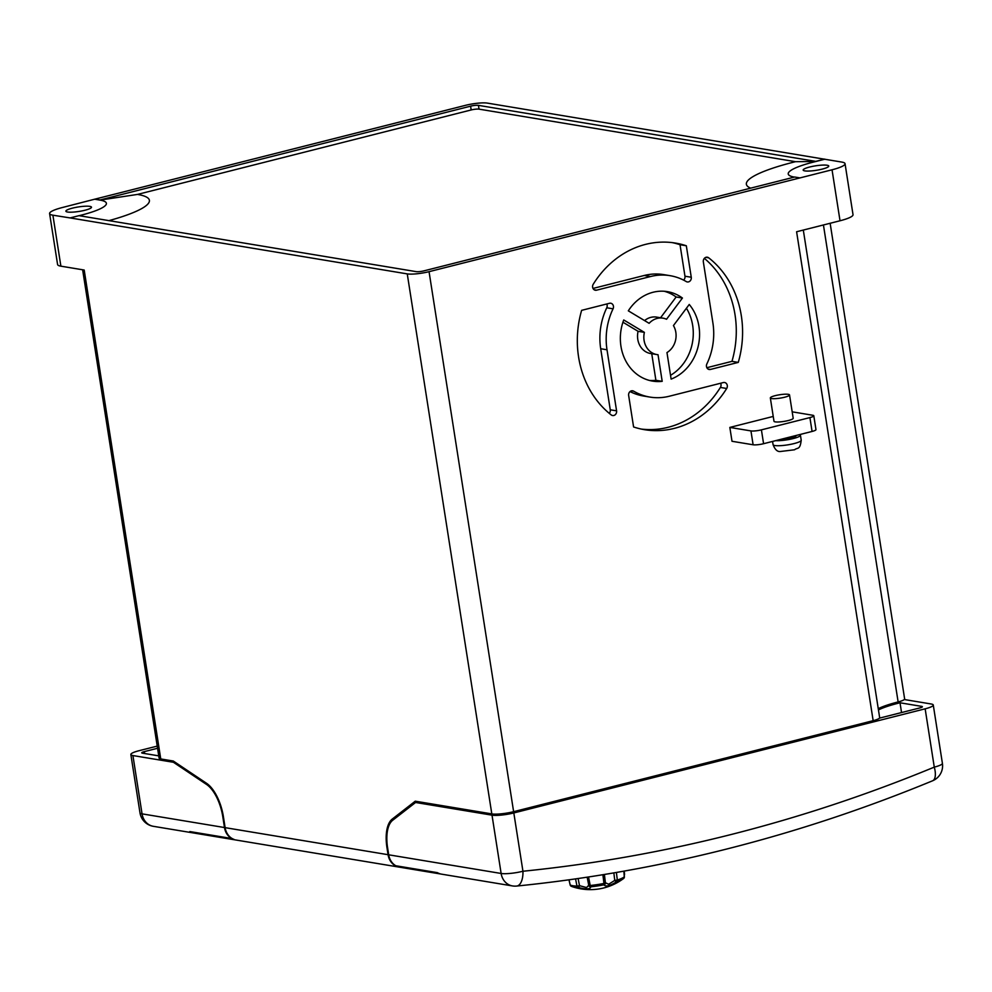 <?xml version="1.0" encoding="UTF-8"?>
<svg xmlns="http://www.w3.org/2000/svg" width="992" height="992" viewBox="0 0 992 992"><rect width="100%" height="100%" fill="white"/><g stroke="black" fill="none" stroke-linecap="round" stroke-linejoin="round"><path stroke-width="1.49" d="M799.713 434.57A14.248 2.505 171.1 0 1 800.432 435.19A14.248 2.505 171.1 0 1 791.418 438.985A14.248 2.505 171.1 0 1 775.657 440.659M795.894 435.538L795.956 435.885A9.722 1.699 171.1 0 1 790.215 438.39A9.722 1.699 171.1 0 1 779.662 439.642M763.58 443.709L812.076 431.446L809.906 417.582L761.41 429.858L763.58 443.709A7.775 1.364 171.1 0 1 753.114 444.776L732.009 441.279L729.839 427.416L773.239 416.429M809.906 417.582A7.775 1.364 -8.9 0 0 813.8 415.747L815.97 429.61A7.775 1.364 171.1 0 1 812.076 431.446M799.713 177.977L832.04 169.793A25.916 4.538 171.1 0 0 845.048 163.692L853.021 214.669A25.916 4.538 171.1 0 1 840.026 220.77L796.601 231.756L873.158 720.676L513.62 811.679A16.194 2.84 171.1 0 1 491.809 813.899L407.253 273.891A16.194 2.84 -8.9 0 0 429.052 271.672L799.713 177.977M666.537 319.25L682.434 298.034A45.347 39.457 99.4 0 0 667.38 291.636A45.347 39.457 99.4 0 0 653.046 292.268A45.347 39.457 99.4 0 0 628.32 310.831L649.115 323.318A18.464 16.058 -80.6 0 1 657.15 318.42A18.464 16.058 -80.6 0 1 662.978 318.159A18.464 16.058 -80.6 0 1 666.537 319.25M666.971 352.569L671.125 379.118A45.347 39.457 99.4 0 0 689.254 304.47L673.432 325.574A18.464 16.058 -80.6 0 1 666.971 352.569M706.862 363.915A3.894 3.385 99.4 0 0 710.421 369.446L738.271 362.402A94.575 82.286 99.4 0 0 708.697 257.821A3.894 3.385 99.4 0 0 703.34 261.9L712.901 322.97A61.541 53.543 -80.6 0 1 706.862 363.915M593.228 284.258A3.894 3.385 99.4 0 0 596.564 290.185L650.591 276.52A61.541 53.543 -80.6 0 1 670.034 275.664A61.541 53.543 -80.6 0 1 686.253 281.567A3.894 3.385 99.4 0 0 691.263 277.252L686.328 245.768A94.575 82.286 99.4 0 0 675.44 243.077A94.575 82.286 99.4 0 0 645.556 244.379A94.575 82.286 99.4 0 0 593.228 284.258M611.208 414.916A3.894 3.385 99.4 0 0 616.578 410.837L607.005 349.779A61.541 53.543 -80.6 0 1 613.056 308.822A3.894 3.385 99.4 0 0 609.485 303.292L581.634 310.347A94.575 82.286 99.4 0 0 611.208 414.916M633.665 391.17A3.894 3.385 99.4 0 0 628.655 395.486L633.59 426.969A94.575 82.286 99.4 0 0 644.465 429.672A94.575 82.286 99.4 0 0 726.69 388.48A3.894 3.385 99.4 0 0 723.354 382.552L669.327 396.23A61.541 53.543 -80.6 0 1 649.884 397.073A61.541 53.543 -80.6 0 1 633.665 391.17L631.557 390.823M662.197 381.337L658.031 354.727A18.464 16.058 -80.6 0 1 656.94 354.578A18.464 16.058 -80.6 0 1 644.391 332.37L623.732 319.957A45.347 39.457 99.4 0 0 652.538 381.102A45.347 39.457 99.4 0 0 662.197 381.337L655.898 380.283L651.744 353.722M644.577 320.59A18.464 16.058 -80.6 0 1 650.851 317.366A18.464 16.058 -80.6 0 1 656.679 317.118L662.978 318.159M396.639 865.892L438.303 873.382A16.194 14.086 99.4 0 0 440.609 873.989L194.916 833.206A16.194 14.086 -80.6 0 1 192.609 832.598L234.199 839.492A16.194 14.086 99.4 0 1 232.314 838.612L232.227 838.6A16.194 14.086 -80.6 0 1 225.11 827.65L223.423 816.8A33.678 15.512 -104.2 0 0 206.534 783.283L173.315 761.038L160.754 758.942A12.958 2.269 171.1 0 1 159.104 758.136L82.634 269.774M225.11 827.65L388.07 854.695L386.954 847.602A33.678 15.512 75.8 0 1 392.262 819.07L415.251 801.189L491.809 813.899M396.726 866.475A16.194 14.086 -80.6 0 1 394.853 865.594L395.176 865.644A16.194 14.086 99.4 0 1 388.07 854.695M392.683 820.272A32.389 14.917 -104.2 0 0 387.587 847.701L388.703 854.806L501.134 873.468A16.194 14.086 99.4 0 0 512.418 885.918A16.194 16.194 0 0 0 516.696 886.054A16.194 7.775 -95.8 0 0 522.945 871.249A1817.629 1581.459 99.4 0 0 731.017 834.545A1817.629 1581.459 99.4 0 0 934.278 767.126L925.152 708.821L513.819 812.944L522.945 871.249A16.194 2.84 -8.9 0 1 501.134 873.468L492.007 815.164L415.574 802.478L392.683 820.272M512.418 885.918L441.552 874.15A16.194 14.086 -80.6 0 1 437.373 872.65L395.808 865.756A16.194 14.086 -80.6 0 1 388.703 854.806M407.253 273.891L70.072 217.918L79 215.661L416.169 271.634A5.828 1.017 -8.9 0 0 424.018 270.841L794.654 177.022L799.701 177.853M824.712 159.117L815.796 161.374L478.442 105.363A5.828 1.017 -8.9 0 0 470.592 106.169L100.056 199.962L95.009 199.119L465.546 105.326A16.194 2.84 -8.9 0 1 487.357 103.106L841.737 162.068A25.916 4.538 171.1 0 1 845.048 163.692M95.009 199.119L62.595 207.464A25.916 4.538 171.1 0 0 49.6 213.565L57.586 264.529A25.916 4.538 171.1 0 0 60.884 266.166L84.196 270.035L160.754 758.942M70.072 217.918L52.898 215.19A25.916 4.538 171.1 0 1 49.6 213.565M904.295 699.521L931.203 703.998A16.194 2.84 -8.9 0 1 933.274 705.014L942.4 763.319A16.194 2.84 171.1 0 1 934.278 767.126A16.194 7.018 -112.4 0 1 932.579 780.791A16.194 16.194 0 0 0 942.4 763.319M624.129 876.63L624.303 876.878A1.947 1.823 -127.3 0 1 623.621 878.478L623.621 878.478A1.947 1.823 -127.3 0 0 623.621 878.478A27.466 4.811 171.1 0 1 623.559 878.528A27.466 4.811 171.1 0 1 616.863 881.566C609.906 885.955 605.604 887.034 603.967 884.827A27.466 4.811 171.1 0 1 590.686 886.823C590.426 889.316 586.173 889.514 577.927 887.406A1.947 1.153 -69.6 0 0 579.514 885.682L576.984 886.116L575.558 878.887M588.529 876.978L590.215 885.509L588.764 885.348L587.202 877.176M587.165 877.176L588.764 885.348A1.947 1.947 0 0 0 589.074 886.079L589.074 886.079A1.947 1.81 145.4 0 0 590.686 886.823L590.215 885.509A28.446 4.985 -8.9 0 0 603.954 883.45L603.967 884.827A1.947 1.823 7.4 0 0 605.405 883.302A1.947 1.947 0 0 0 605.418 882.818L604.388 874.473L605.418 882.818L603.954 883.45L602.9 874.708M616.404 872.452L617.322 880.065L614.755 880.4L613.85 872.886M605.393 882.768L608.666 884.232L614.755 880.4A1.947 1.252 -129.1 0 0 616.863 881.566A1.947 1.327 -108.4 0 0 617.322 880.065A28.446 4.985 -8.9 0 0 624.303 876.878L623.832 871.15M624.191 871.088L624.191 874.411M89.838 206.373A12.958 2.269 171.1 0 1 91.487 207.192A12.958 2.269 171.1 0 1 82.113 210.887A12.958 2.269 171.1 0 1 67.543 212.015A12.958 2.269 171.1 0 1 65.894 211.197A12.958 2.269 171.1 0 1 75.256 207.502A12.958 2.269 171.1 0 1 89.838 206.373M830.143 223.262L904.63 698.901A12.958 2.269 171.1 0 1 898.132 701.939A50.53 8.866 -8.9 0 0 878.255 708.672M879.433 718.146L919.795 707.941A5.183 0.905 -8.9 0 0 922.386 706.713A5.183 0.905 -8.9 0 0 921.729 706.391L900.017 702.782A50.53 8.866 -8.9 0 0 878.453 709.937M492.007 815.164A16.194 2.84 -8.9 0 0 513.819 812.944M925.152 708.821A16.194 2.84 -8.9 0 0 933.274 705.014M415.574 802.478L418.5 801.734M827.105 165.242A12.958 2.269 171.1 0 1 828.754 166.061A12.958 2.269 171.1 0 1 819.38 169.756A12.958 2.269 171.1 0 1 804.81 170.884A12.958 2.269 171.1 0 1 803.16 170.066A12.958 2.269 171.1 0 1 812.535 166.371A12.958 2.269 171.1 0 1 827.105 165.242M803.309 230.057L879.656 717.625A12.958 2.269 171.1 0 1 873.158 720.676M79.1 215.686A50.53 8.866 -8.9 0 0 99.969 200.111L95.034 199.256M99.969 200.111L137.491 194.42A93.471 16.393 171.1 0 1 108.922 220.633M750.659 188.158A93.471 16.393 171.1 0 1 795.522 161.684L479.024 109.145A5.828 1.017 -8.9 0 0 471.175 109.951L137.491 194.42M795.522 161.684L815.846 161.498A50.53 8.866 -8.9 0 0 794.369 177.097M824.724 159.241L815.846 161.498M174.691 761.955L173.426 762.278L206.559 784.461A32.389 14.917 75.8 0 1 222.791 816.701L224.49 827.539A16.194 14.086 99.4 0 0 231.595 838.488L189.794 831.556A16.194 14.086 99.4 0 0 193.961 833.044A16.194 14.086 99.4 0 0 194.444 833.119M173.426 762.278L132.916 755.557L142.054 813.862L224.49 827.539M157.22 746.108L138.979 750.721A16.194 2.84 -8.9 0 0 130.857 754.528A16.194 2.84 -8.9 0 0 132.916 755.557M157.554 748.266L144.336 751.614A5.183 0.905 -8.9 0 0 141.732 752.829A5.183 0.905 -8.9 0 0 142.402 753.151L158.757 755.867M569.011 879.805L570.226 885A28.446 4.985 -8.9 0 0 572.868 885.744A28.446 4.985 -8.9 0 0 576.984 886.116A1.947 1.426 -87.9 0 0 577.927 887.406A27.466 4.811 171.1 0 1 573.946 887.046A27.466 4.811 171.1 0 1 572.049 886.588A27.466 4.811 171.1 0 1 571.392 886.315A1.947 1.86 -63.3 0 1 570.226 885L570.152 884.938A1.947 1.947 0 0 0 571.181 886.228L572.049 886.588A55.651 55.651 0 0 0 623.559 878.528L623.621 878.478A1.947 1.947 0 0 0 624.377 876.779L623.918 871.137M578.1 878.515L579.514 885.682L586.557 887.542L588.777 885.261M588.988 885.831L589.074 886.079A1.947 1.81 145.4 0 1 588.802 885.41M901.542 712.554L900.017 702.782M660.56 317.762L676.135 296.992L682.434 298.034M676.135 296.992A45.347 39.457 99.4 0 0 664.206 291.264M670.53 375.311A45.347 39.457 99.4 0 0 686.427 308.252M706.862 367.71L731.972 361.348L738.271 362.402M731.972 361.348A94.575 82.286 99.4 0 0 704.357 258.354M683.587 280.116A3.894 3.385 99.4 0 0 684.964 276.21L680.028 244.726L686.328 245.768M680.028 244.726A94.575 82.286 99.4 0 0 672.278 242.618M593.005 288.449L644.279 275.466A61.541 53.543 -80.6 0 1 663.735 274.623L670.034 275.664M609.262 413.342A3.894 3.385 99.4 0 0 610.266 409.795L600.706 348.725A61.541 53.543 -80.6 0 1 606.757 307.78A3.894 3.385 99.4 0 0 606.757 303.986M649.884 397.073L643.585 396.031A61.541 53.543 -80.6 0 1 630.032 391.58M641.328 429.077A94.575 82.286 99.4 0 0 720.39 387.438A3.894 3.385 99.4 0 0 720.614 383.247M649.413 380.432A45.347 39.457 99.4 0 0 655.898 380.283M656.94 354.578L650.64 353.536A18.464 16.058 -80.6 0 1 638.092 331.316L622.926 322.214M638.092 331.316L644.391 332.37M813.8 415.747A7.775 1.364 -8.9 0 0 812.808 415.264L792.186 411.829M789.533 394.94L793.191 418.252A9.722 1.699 171.1 0 1 786.16 421.017A9.722 1.699 171.1 0 1 775.223 421.873A9.722 1.699 171.1 0 1 773.983 421.253L770.338 397.941A9.722 1.699 171.1 0 1 777.368 395.163A9.722 1.699 171.1 0 1 788.293 394.32A9.722 1.699 171.1 0 1 789.533 394.94A9.722 1.699 171.1 0 1 782.514 397.705A9.722 1.699 171.1 0 1 771.578 398.561A9.722 1.699 171.1 0 1 770.338 397.941M753.114 444.776L750.944 430.912L729.839 427.416M750.944 430.912A7.775 1.364 -8.9 0 0 761.41 429.858M801.214 440.225C800.048 450.38 797.394 447.318 794.58 449.773L780.295 451.509C777.344 451.844 774.926 449.55 773.066 444.639A14.248 2.505 -8.9 0 0 774.876 445.532A14.248 2.505 -8.9 0 0 790.909 444.292A14.248 2.505 -8.9 0 0 801.214 440.225L800.432 435.19M429.052 271.672L513.62 811.679M840.026 220.77L832.04 169.793M392.262 819.07L395.188 818.326M52.898 215.19L60.884 266.166M898.132 701.939L823.434 224.961M471.175 109.951L470.592 106.169M479.024 109.145L478.442 105.363M130.857 754.528L139.984 812.832A16.194 2.84 171.1 0 0 142.054 813.862A16.194 14.086 99.4 0 0 153.338 826.311L193.961 833.044M207.737 784.164L206.559 784.461M144.634 753.523L144.336 751.614M921.866 707.234L921.729 706.391M705.845 257.35L708.697 257.821M708.052 369.049L710.421 369.446M684.964 276.21L691.263 277.252M644.279 275.466L650.591 276.52M594.183 289.8L596.564 290.185M606.757 307.78L613.056 308.822M600.706 348.725L607.005 349.779M610.266 409.795L616.578 410.837M720.39 387.438L726.69 388.48M773.066 444.639L772.557 441.44M516.696 886.054C587.351 878.924 657.498 866.549 727.111 848.929C796.725 831.308 865.21 808.592 932.579 780.791M139.984 812.832A16.194 16.194 0 0 0 153.338 826.311M624.253 871.075L624.514 874.188A1.947 1.947 0 0 1 624.266 875.316M570.152 884.938L568.962 879.805"/></g></svg>
